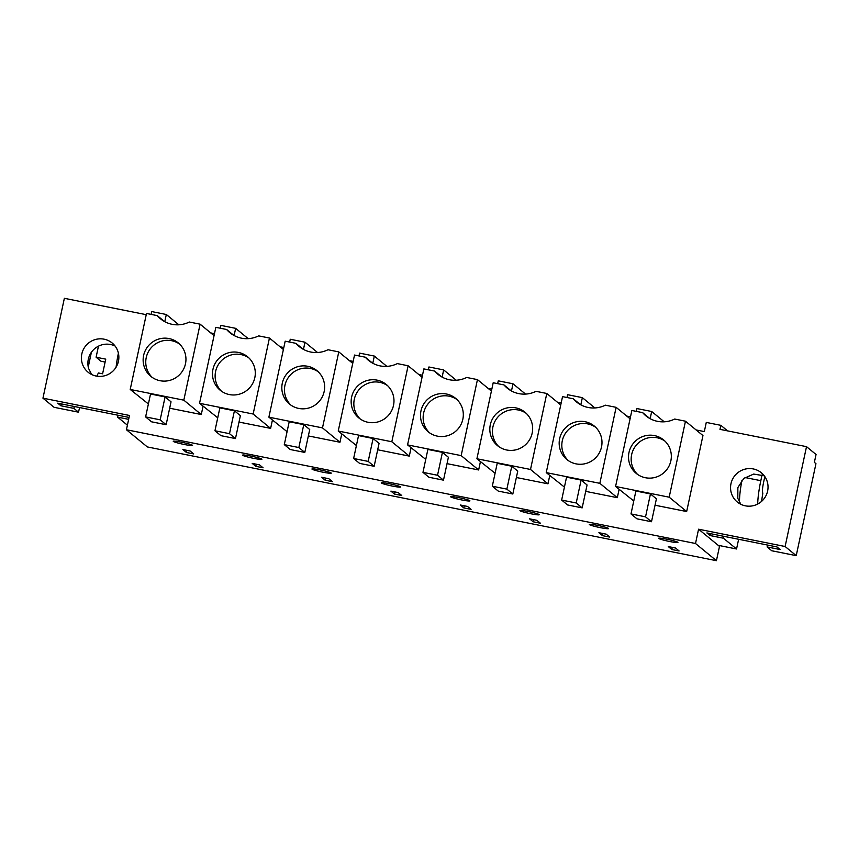 <?xml version="1.0" encoding="UTF-8"?>
<svg xmlns="http://www.w3.org/2000/svg" width="859" height="859" viewBox="0 0 859 859"><rect width="100%" height="100%" fill="white"/><g stroke="black" fill="none" stroke-linecap="round" stroke-linejoin="round"><path stroke-width="1.29" d="M716.427 560.691L695.511 543.5L126.423 429.747L147.34 446.938L716.427 560.691L719.498 546.399L698.571 529.208L785.115 546.507L796.229 555.644L771.758 550.759L767.119 546.947L780.133 549.545L776.955 546.936L706.893 532.934L710.071 535.544L723.439 538.217L723.847 536.327M126.423 429.747L129.484 415.466L42.95 398.168L54.074 407.306L78.545 412.191L73.917 408.39L74.325 406.49M658.724 538.453A9.868 0.838 -167.9 0 0 668.893 541.353A9.868 0.838 -167.9 0 0 677.934 542.437A9.868 0.838 -167.9 0 0 677.837 542.276A9.868 0.838 -167.9 0 0 667.668 539.377A9.868 0.838 -167.9 0 0 658.628 538.292A9.868 0.838 -167.9 0 0 658.724 538.453M668.248 546.56L671.824 549.502L679.104 550.952L675.528 548.021L668.248 546.56M400.477 486.838A9.868 0.838 -167.9 0 0 390.319 483.939A9.868 0.838 -167.9 0 0 381.267 482.855A9.868 0.838 -167.9 0 0 381.375 483.016A9.868 0.838 -167.9 0 0 391.532 485.904A9.868 0.838 -167.9 0 0 400.573 486.999A9.868 0.838 -167.9 0 0 400.477 486.838M193.726 453.939L190.15 450.996L182.87 449.547L186.446 452.478L193.726 453.939M192.459 445.252A9.868 0.838 -167.9 0 0 182.301 442.364A9.868 0.838 -167.9 0 0 173.25 441.279A9.868 0.838 -167.9 0 0 173.357 441.44A9.868 0.838 -167.9 0 0 183.515 444.328A9.868 0.838 -167.9 0 0 192.566 445.413A9.868 0.838 -167.9 0 0 192.459 445.252M450.707 496.878A9.868 0.838 -167.9 0 0 460.875 499.766A9.868 0.838 -167.9 0 0 469.916 500.851A9.868 0.838 -167.9 0 0 469.819 500.7A9.868 0.838 -167.9 0 0 459.651 497.801A9.868 0.838 -167.9 0 0 450.61 496.717A9.868 0.838 -167.9 0 0 450.707 496.878M520.049 510.74A9.868 0.838 -167.9 0 0 530.207 513.628A9.868 0.838 -167.9 0 0 539.259 514.713A9.868 0.838 -167.9 0 0 539.151 514.552A9.868 0.838 -167.9 0 0 528.994 511.663A9.868 0.838 -167.9 0 0 519.953 510.579A9.868 0.838 -167.9 0 0 520.049 510.74M608.494 528.414A9.868 0.838 -167.9 0 0 598.326 525.525A9.868 0.838 -167.9 0 0 589.285 524.441A9.868 0.838 -167.9 0 0 589.381 524.591A9.868 0.838 -167.9 0 0 599.55 527.49A9.868 0.838 -167.9 0 0 608.591 528.575A9.868 0.838 -167.9 0 0 608.494 528.414M602.481 535.64L598.906 532.698L606.186 534.158L609.761 537.09L602.481 535.64L602.943 533.503M540.418 523.228L536.843 520.296L529.573 518.836L533.138 521.778L540.418 523.228M321.556 477.26L325.132 480.202L332.412 481.652L328.836 478.721L321.556 477.26M312.032 469.154A9.868 0.838 -167.9 0 0 322.189 472.053A9.868 0.838 -167.9 0 0 331.241 473.137A9.868 0.838 -167.9 0 0 331.144 472.976A9.868 0.838 -167.9 0 0 320.976 470.088A9.868 0.838 -167.9 0 0 311.935 468.993A9.868 0.838 -167.9 0 0 312.032 469.154M255.789 466.34L263.069 467.79L259.493 464.859L252.213 463.398L255.789 466.34L256.25 464.204M394.464 494.054L390.888 491.123L398.168 492.572L401.744 495.514L394.464 494.054L394.925 491.928M460.231 504.985L463.806 507.916L471.086 509.376L467.511 506.434L460.231 504.985M261.802 459.114A9.868 0.838 -167.9 0 0 251.633 456.226A9.868 0.838 -167.9 0 0 242.592 455.141A9.868 0.838 -167.9 0 0 242.689 455.291A9.868 0.838 -167.9 0 0 252.857 458.191A9.868 0.838 -167.9 0 0 261.898 459.275A9.868 0.838 -167.9 0 0 261.802 459.114M220.312 328.213L220.913 325.4L235.656 328.342L248.197 338.65M214.482 333.668L210.745 332.916M164.778 321.674L166.313 314.491L151.753 311.581L151.152 314.394M146.245 314.673L64.361 298.309L42.95 398.168M695.511 543.5L698.571 529.208M696.112 429.94L704.326 431.583L706.281 422.424L720.841 425.334L719.982 429.36L806.515 446.659L785.115 546.507M650.145 418.687L651.691 411.504L664.232 421.812M636.347 411.375L636.949 408.562L651.691 411.504M630.517 416.83L626.769 416.078M580.813 404.836L582.348 397.642L594.89 407.95M567.004 397.513L567.606 394.7L582.348 397.642M561.174 402.968L557.437 402.216M511.47 390.974L513.006 383.79L525.558 394.088M497.662 383.662L498.274 380.838L513.006 383.79M491.831 389.106L488.095 388.365M442.127 377.112L443.673 369.928L456.215 380.226M428.33 369.799L428.931 366.976L443.673 369.928M422.499 375.243L418.762 374.503M372.795 363.25L374.331 356.066L386.872 366.374M358.987 355.937L359.588 353.124L374.331 356.066M353.156 361.392L349.42 360.64M303.452 349.388L304.999 342.204L317.54 352.512M289.644 342.075L290.256 339.262L304.999 342.204M283.814 347.53L280.077 346.778M234.11 335.536L235.656 328.342M685.471 421.2L702.952 435.556L686.663 511.545L669.182 497.189L685.471 421.2L674.702 419.042A27.123 26.672 -50.6 0 1 642.65 412.642L631.87 410.484L615.581 486.473L669.182 497.189M615.581 486.473L633.759 500.969M655.041 505.221L686.663 511.545M233.723 335.311L226.615 329.48L215.834 327.322L199.546 403.311L217.735 417.818M239.006 422.07L270.628 428.383L253.147 414.027L269.436 338.038L258.666 335.88A27.123 26.672 -50.6 0 1 226.615 329.48M272.41 420.072L270.628 428.383M549.76 475.51L547.978 483.821L530.508 469.465L546.796 393.476L536.016 391.328A27.123 26.672 -50.6 0 1 503.965 384.918L493.195 382.76L476.906 458.76L530.508 469.465M476.906 458.76L495.085 473.255M516.366 477.507L547.978 483.821M619.103 489.372L617.32 497.683L599.84 483.327L616.128 407.338L605.359 405.18A27.123 26.672 -50.6 0 1 573.307 398.78L562.538 396.622L546.238 472.611L599.84 483.327M546.238 472.611L564.427 487.117M585.698 491.369L617.32 497.683M480.428 461.648L478.646 469.97L461.165 455.614L477.454 379.614L466.684 377.466A27.123 26.672 -50.6 0 1 434.633 371.056L423.852 368.908L407.563 444.898L461.165 455.614M407.563 444.898L425.753 459.393M447.024 463.645L478.646 469.97M411.085 447.786L409.303 456.108L391.822 441.751L408.122 365.762L397.341 363.604A27.123 26.672 -50.6 0 1 365.29 357.194L354.52 355.046L338.231 431.035L391.822 441.751M338.231 431.035L356.41 445.531M377.692 449.783L409.303 456.108M303.055 349.173L295.958 343.342L285.177 341.184L268.888 417.173L287.067 431.669M308.349 435.932L339.96 442.245L322.49 427.889L338.779 351.9L328.009 349.742A27.123 26.672 -50.6 0 1 295.958 343.342M341.753 433.924L339.96 442.245M203.068 406.21L201.285 414.532L183.815 400.165L200.104 324.176L214.052 335.644M183.815 400.165L130.214 389.46L148.392 403.955M169.674 408.208L201.285 414.532M118.102 351.997A18.93 18.608 -50.6 0 0 89.841 342.086A18.93 18.608 -50.6 0 0 88.123 372.248A18.93 18.608 -50.6 0 0 118.102 351.997M767.27 481.749A18.93 18.608 -50.6 0 0 739.008 471.838A18.93 18.608 -50.6 0 0 737.28 502.01A18.93 18.608 -50.6 0 0 767.27 481.749M128.914 418.108L127.787 417.184L57.725 403.172L60.903 405.781L73.917 408.39M127.4 425.173L117.597 417.12L128.657 419.332M186.446 452.478L186.908 450.352M166.313 314.491L178.855 324.788M165.089 396.922L150.529 394.013L145.611 416.916L151.571 421.812L166.131 424.722L171.038 401.819L165.089 396.922L160.171 419.826L145.611 416.916M130.214 389.46L146.502 313.46L157.272 315.618A27.123 26.672 -50.6 0 0 189.324 322.028L200.104 324.176M164.38 321.459L157.272 315.618M115.085 346.037A18.93 18.608 -50.6 0 0 88.649 368.575L91.677 374.535M117.994 415.219L117.597 417.12M60.903 405.781L61.311 403.891M91.408 352.233L88.252 366.954M79.543 407.542L78.545 412.191M170.619 380.129A21.625 21.26 129.4 0 1 143.582 355.626A21.625 21.26 129.4 0 1 178.275 342.924A21.625 21.26 129.4 0 1 170.619 380.129M160.171 419.826L166.131 424.722M98.463 346.166L96.101 357.226L100.997 361.242L105.12 362.068M96.766 376.167L98.409 372.967L102.597 373.805L105.743 359.148L96.101 357.226M179.563 344.062A21.625 21.26 -50.6 0 0 152.193 377.38M283.395 349.506L269.436 338.038M199.546 403.311L253.147 414.027M234.421 410.785L219.861 407.875L214.954 430.767L220.913 435.663L235.473 438.573L240.38 415.67L234.421 410.785L229.514 433.677L214.954 430.767M239.962 393.991A21.625 21.26 129.4 0 1 212.925 369.488A21.625 21.26 129.4 0 1 247.617 356.786A21.625 21.26 129.4 0 1 239.962 393.991M229.514 433.677L235.473 438.573M248.895 357.924A21.625 21.26 -50.6 0 0 221.536 391.242M352.738 363.368L338.779 351.9M268.888 417.173L322.49 427.889M303.764 424.636L289.204 421.726L284.297 444.629L290.245 449.525L304.805 452.435L309.723 429.532L303.764 424.636L298.857 447.539L284.297 444.629M325.132 480.202L325.582 478.066M309.294 407.853A21.625 21.26 129.4 0 1 282.267 383.35A21.625 21.26 129.4 0 1 316.96 370.648A21.625 21.26 129.4 0 1 309.294 407.853M298.857 447.539L304.805 452.435M318.238 371.786A21.625 21.26 -50.6 0 0 290.868 405.094M372.398 363.035L365.29 357.194M422.07 377.219L408.122 365.762M373.096 438.498L358.536 435.588L353.629 458.491L359.588 463.388L374.148 466.297L379.055 443.394L373.096 438.498L368.189 461.401L353.629 458.491M378.636 421.715A21.625 21.26 129.4 0 1 351.599 397.202A21.625 21.26 129.4 0 1 386.292 384.499A21.625 21.26 129.4 0 1 378.636 421.715M368.189 461.401L374.148 466.297M387.57 385.648A21.625 21.26 -50.6 0 0 360.211 418.956M441.73 376.897L434.633 371.056M491.412 391.081L477.454 379.614M442.439 452.36L427.879 449.45L422.972 472.353L428.931 477.25L443.491 480.16L448.398 457.256L442.439 452.36L437.532 475.263L422.972 472.353M463.806 507.916L464.257 505.79M447.979 435.567A21.625 21.26 129.4 0 1 420.942 411.064A21.625 21.26 129.4 0 1 455.635 398.361A21.625 21.26 129.4 0 1 447.979 435.567M437.532 475.263L443.491 480.16M456.913 399.51A21.625 21.26 -50.6 0 0 429.543 432.818M511.073 390.759L503.965 384.918M560.744 404.943L546.796 393.476M511.781 466.222L497.221 463.312L492.304 486.215L498.263 491.101L512.823 494.011L517.741 471.119L511.781 466.222L506.864 489.125L492.304 486.215M533.138 521.778L533.6 519.641M517.311 449.429A21.625 21.26 129.4 0 1 490.274 424.926A21.625 21.26 129.4 0 1 524.978 412.223A21.625 21.26 129.4 0 1 517.311 449.429M506.864 489.125L512.823 494.011M526.256 413.362A21.625 21.26 -50.6 0 0 498.886 446.68M580.416 404.61L573.307 398.78M630.087 418.805L616.128 407.338M581.114 480.074L566.553 477.164L561.646 500.067L567.606 504.963L582.166 507.873L587.073 484.97L581.114 480.074L576.206 502.977L561.646 500.067M586.654 463.291A21.625 21.26 129.4 0 1 559.617 438.788A21.625 21.26 129.4 0 1 594.31 426.085A21.625 21.26 129.4 0 1 586.654 463.291M576.206 502.977L582.166 507.873M595.588 427.224A21.625 21.26 -50.6 0 0 568.229 460.542M723.439 538.217L736.55 548.987L718.167 545.315M671.824 549.502L672.275 547.366M806.515 446.659L816.05 454.486L814.364 462.367L815.953 463.677L796.229 555.644M720.841 425.334L727.605 430.885M764.252 475.811L753.676 474.071L743.787 478.463L737.86 487.558L737.817 498.338L740.834 504.297M649.748 418.473L642.65 412.642M650.456 493.936L635.896 491.026L630.989 513.929L636.949 518.825L651.498 521.735L656.416 498.832L650.456 493.936L645.549 516.839L630.989 513.929M767.119 546.947L767.527 545.057M710.468 533.654L710.071 535.544M736.55 548.987L738.633 539.28M655.997 477.153A21.625 21.26 129.4 0 1 628.96 452.639A21.625 21.26 129.4 0 1 663.653 439.948A21.625 21.26 129.4 0 1 655.997 477.153M645.549 516.839L651.498 521.735M761.525 501.42L762.835 493.109C762.148 491.906 762.362 488.492 763.479 482.865L764.821 476.595M664.93 441.086A21.625 21.26 -50.6 0 0 637.561 474.393M757.702 504.04A28.207 4.553 101.3 0 1 760.827 480.686L762.073 474.898M741.972 480.235A28.207 4.553 101.3 0 0 739.502 502.3M118.402 353.146A28.207 4.553 101.3 0 0 116.083 367.233M760.827 480.686L744.989 477.518"/></g></svg>
